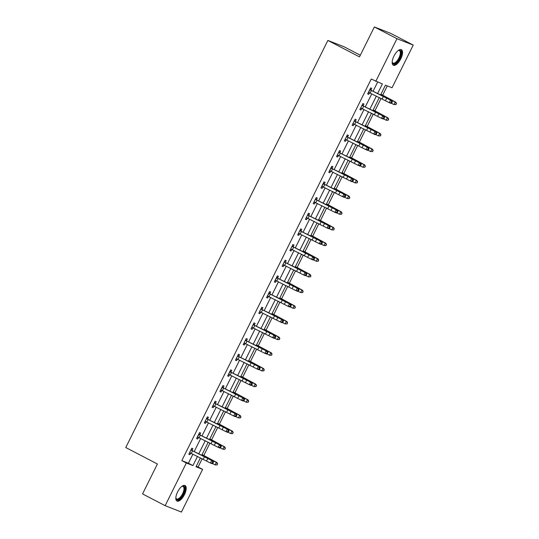 <?xml version="1.0" encoding="UTF-8"?>
<svg xmlns="http://www.w3.org/2000/svg" width="539" height="539" viewBox="0 0 539 539"><rect width="100%" height="100%" fill="white"/><g stroke="black" fill="none" stroke-linecap="round" stroke-linejoin="round"><path stroke-width="0.81" d="M177.58 491.952A8.752 3.665 -62.5 0 1 185.052 485.531A8.752 3.665 -62.5 0 1 184.446 494.64A8.752 3.665 -62.5 0 1 176.974 501.061A8.752 3.665 -62.5 0 1 177.58 491.952M393.935 56.11A8.752 3.665 -62.5 0 1 401.407 49.689A8.752 3.665 -62.5 0 1 400.8 58.798A8.752 3.665 -62.5 0 1 393.329 65.219A8.752 3.665 -62.5 0 1 393.935 56.11M360.321 55.221L344.138 46.812L327.867 40.432L125.769 447.545L157.408 463.998L142.552 493.919L165.15 505.67L186.339 462.988L192.935 465.575L197.496 456.385M327.867 40.432L359.5 56.878L374.356 26.95L390.634 33.33L413.231 45.081L392.042 87.756L385.446 85.169L380.608 94.911M196.25 466.302L198.089 467.023L202.213 458.716M203.803 455.522L209.988 443.051M211.578 439.851L217.763 427.387M219.353 424.186L225.545 411.722M227.128 408.522L233.32 396.05M234.91 392.857L241.095 380.386M242.685 377.192L248.87 364.721M250.46 361.521L256.652 349.056M258.235 345.856L264.427 333.385M266.017 330.191L272.202 317.72M273.792 314.527L279.977 302.056M281.567 298.862L287.759 286.391M289.342 283.191L295.534 270.726M297.117 267.526L303.309 255.055M304.899 251.861L311.084 239.39M312.674 236.197L318.866 223.725M320.449 220.525L326.641 208.061M328.224 204.86L334.416 192.396M336.006 189.196L342.191 176.725M343.781 173.531L349.973 161.06M351.556 157.866L357.748 145.395M359.331 142.195L365.523 129.731M367.113 126.53L373.298 114.059M374.888 110.866L381.08 98.394M382.663 95.201L387.285 85.89M198.089 467.023L202.61 469.368L181.421 512.05L165.15 505.67M377.657 93.456L382.367 83.963L371.25 79.031L181.818 460.643L188.414 463.223L192.928 454.134M194.229 451.52L200.703 438.463M202.004 435.856L208.485 422.798M209.779 420.191L216.26 407.134M217.554 404.519L224.035 391.469M225.336 388.855L231.81 375.804M233.111 373.19L239.592 360.133M240.886 357.525L247.367 344.468M248.661 341.854L255.142 328.803M256.443 326.189L262.917 313.139M264.218 310.525L270.699 297.474M271.993 294.86L278.474 281.803M279.768 279.195L286.249 266.138M287.543 263.524L294.024 250.473M295.325 247.859L301.806 234.809M303.1 232.194L309.581 219.137M310.875 216.53L317.356 203.472M318.65 200.865L325.132 187.808M326.432 185.194L332.913 172.143M334.207 169.529L340.688 156.478M341.982 153.864L348.464 140.807M349.757 138.2L356.239 125.142M357.539 122.528L364.02 109.478M365.314 106.863L371.795 93.813M373.089 91.199L377.61 82.096M370.94 89.973L371.748 88.342L370.65 87.911L367.659 93.934L368.757 94.365L369.565 92.735M363.165 105.637L363.973 104.007L362.875 103.576L359.884 109.606L360.982 110.037L361.79 108.406L360.517 108.332M354.574 120.291L355.403 121.322L356.198 119.671L355.1 119.24L352.108 125.27L353.207 125.702L354.015 124.071L352.735 123.997M346.799 135.956L347.621 136.987L348.423 135.343L347.318 134.912L344.327 140.935L345.432 141.366L346.24 139.736M339.024 151.627L339.846 152.652L340.641 151.008L339.543 150.576L336.552 156.6L337.65 157.031L338.458 155.4M332.058 168.303L332.866 166.672L331.768 166.241L328.777 172.264L329.875 172.696L330.683 171.065M324.283 183.967L325.091 182.337L323.993 181.906L321.001 187.936L322.1 188.367L322.908 186.737M316.501 199.632L317.316 198.008L316.211 197.577L313.22 203.601L314.325 204.032L315.133 202.401L313.853 202.327M308.726 215.304L309.534 213.673L308.436 213.242L305.445 219.265L306.543 219.696L307.351 218.066L306.078 217.992M300.951 230.968L301.759 229.338L300.661 228.907L297.669 234.93L298.768 235.361L299.576 233.731L298.303 233.656M293.176 246.633L293.984 245.002L292.886 244.571L289.894 250.595L290.993 251.026L291.801 249.402M285.394 262.298L286.209 260.667L285.104 260.236L282.113 266.266L283.218 266.697L284.026 265.067M277.619 277.969L278.427 276.339L277.329 275.907L274.338 281.931L275.436 282.362L276.244 280.731M269.844 293.634L270.652 292.003L269.554 291.572L266.562 297.595L267.661 298.027L268.469 296.396M262.069 309.298L262.877 307.668L261.779 307.237L258.787 313.26L259.886 313.691L260.694 312.061M254.287 324.963L255.102 323.333L253.997 322.901L251.006 328.931L252.111 329.363L252.919 327.732L251.639 327.658M246.512 340.628L247.32 338.997L246.222 338.566L243.23 344.596L244.329 345.027L245.137 343.397M237.921 355.282L238.75 356.313L239.545 354.669L238.447 354.238L235.455 360.261L236.554 360.692L237.362 359.062M230.146 370.953L230.975 371.977L231.77 370.333L230.672 369.902L227.68 375.926L228.779 376.357L229.587 374.726M223.18 387.629L223.995 385.998L222.89 385.567L219.899 391.59L221.003 392.021L221.812 390.391M215.405 403.293L216.213 401.663L215.115 401.232L212.123 407.262L213.222 407.693L214.03 406.062M207.63 418.958L208.438 417.334L207.34 416.903L204.348 422.926L205.447 423.358L206.255 421.727L204.982 421.653M199.039 433.619L199.868 434.643L200.663 432.999L199.565 432.568L196.573 438.591L197.672 439.022L198.48 437.392L197.2 437.318M191.264 449.283L192.093 450.314L192.888 448.664L191.783 448.232L188.791 454.256L189.896 454.687L190.705 453.056M374.356 26.95L396.953 38.7L413.231 45.081M181.818 460.643L186.339 462.988M375.771 81.376L396.953 38.7M198.79 453.777L205.271 440.72M206.572 438.106L213.046 425.055M214.347 422.441L220.828 409.391M222.122 406.777L228.603 393.726M229.897 391.112L236.378 378.055M237.679 375.447L244.154 362.39M245.454 359.776L251.935 346.725M253.229 344.111L259.71 331.061M261.004 328.446L267.485 315.389M268.786 312.782L275.261 299.724M276.561 297.117L283.042 284.06M284.336 281.446L290.817 268.395M292.111 265.781L298.593 252.73M299.886 250.116L306.368 237.059M307.668 234.452L314.149 221.394M315.443 218.78L321.924 205.73M323.218 203.115L329.7 190.065M330.993 187.451L337.475 174.4M338.775 171.786L345.256 158.729M346.55 156.121L353.032 143.064M354.325 140.45L360.807 127.399M362.1 124.785L368.582 111.735M369.882 109.121L376.363 96.063M200.447 457.847L196.014 466.781L202.61 469.368M379.315 97.525L372.833 110.583M371.539 113.19L365.058 126.247M363.758 128.855L357.283 141.912M355.983 144.526L349.501 157.577M348.207 160.191L341.726 173.241M340.432 175.855L333.951 188.913M332.651 191.52L326.176 204.577M324.876 207.185L318.394 220.242M317.1 222.856L310.619 235.907M309.325 238.521L302.844 251.572M301.544 254.186L295.069 267.243M293.768 269.85L287.287 282.908M285.993 285.522L279.512 298.572M278.218 301.186L271.737 314.237M270.437 316.851L263.962 329.908M262.661 332.516L256.18 345.573M254.886 348.181L248.405 361.238M247.111 363.852L240.63 376.902M239.329 379.517L232.855 392.567M231.554 395.181L225.073 408.239M223.779 410.846L217.298 423.903M216.004 426.517L209.523 439.568M208.222 442.182L201.748 455.233M188.414 463.223L192.935 465.575M367.713 93.826L368.757 94.365M359.937 109.491L360.982 110.037M352.162 125.156L353.207 125.702M344.387 140.82L345.432 141.366M336.606 156.492L337.65 157.031M328.83 172.157L329.875 172.696M321.055 187.821L322.1 188.367M313.28 203.486L314.325 204.032M305.498 219.151L306.543 219.696M297.723 234.822L298.768 235.361M289.948 250.487L290.993 251.026M282.173 266.151L283.218 266.697M274.391 281.816L275.436 282.362M266.616 297.488L267.661 298.027M258.841 313.152L259.886 313.691M251.066 328.817L252.111 329.363M243.284 344.482L244.329 345.027M235.509 360.146L236.554 360.692M227.734 375.818L228.779 376.357M219.959 391.482L221.003 392.021M212.177 407.147L213.222 407.693M204.402 422.812L205.447 423.358M196.627 438.483L197.672 439.022M188.852 454.148L189.896 454.687M370.064 89.818L368.487 92.31L389.293 102.673L390.539 100.166L392.116 100.847L388.282 98.792A8.415 0.337 26.4 0 0 383.337 96.259L370.064 89.818L390.539 100.166L391.658 101.669L391.159 102.673L391.792 102.942L392.291 101.938L391.658 101.669M369.936 92.762L368.292 92.661M370.131 88.962L371.182 90.256M391.792 102.942L390.869 103.36L389.293 102.673L391.159 102.673M392.291 101.938L392.116 100.847M380.952 94.231L395.788 102.221L396.515 103.569L395.788 104.512L396.515 103.569M396.017 104.579L393.969 104.573L391.24 103.192M395.788 104.512L393.969 104.573L395.215 102.06L390.431 99.634A8.415 0.337 -153.6 0 1 386.072 97.33L380.864 94.399M396.286 103.508L395.215 102.06L395.788 102.221M395.215 63.528A7.573 3.173 -62.5 0 1 392.244 62.362A7.573 3.173 -62.5 0 1 392.19 62.032A7.014 2.938 117.5 0 0 392.958 63.063A7.014 2.938 117.5 0 0 394.865 62.82A7.014 2.938 117.5 0 0 399.601 56.4A7.014 2.938 117.5 0 0 399.426 50.619A7.014 2.938 117.5 0 0 398.139 50.592A7.573 3.173 -62.5 0 1 398.442 50.444A7.573 3.173 -62.5 0 1 400.827 54.985A7.573 3.173 -62.5 0 1 395.215 63.528M392.911 64.909A8.698 3.645 117.5 0 0 394.999 64.485A8.698 3.645 117.5 0 0 400.746 56.858A8.698 3.645 117.5 0 0 400.908 49.527M181.784 486.427A7.573 3.173 -62.5 0 1 182.088 486.279A7.573 3.173 -62.5 0 1 183.26 494.081A7.573 3.173 -62.5 0 1 178.86 499.37A7.573 3.173 -62.5 0 1 175.889 498.204A7.573 3.173 -62.5 0 1 175.842 497.874A7.014 2.938 117.5 0 0 176.603 498.905A7.014 2.938 117.5 0 0 182.586 493.758A7.014 2.938 117.5 0 0 183.071 486.461A7.014 2.938 117.5 0 0 181.784 486.427M176.563 500.744A8.698 3.645 117.5 0 0 183.698 494.256A8.698 3.645 117.5 0 0 184.554 485.369M360.692 107.975L381.518 118.344L382.764 115.831L384.341 116.512L380.507 114.463A8.415 0.337 26.4 0 0 375.562 111.93L362.289 105.482L382.764 115.831L383.883 117.334L383.384 118.337L384.011 118.614L384.509 117.61L383.883 117.334M362.349 104.627L363.407 105.92M362.161 108.433L361.81 108.406M384.011 118.614L383.094 119.025L381.518 118.344L383.384 118.337M384.509 117.61L384.341 116.512M352.917 123.64L373.743 134.009L374.989 131.496L376.566 132.176L372.732 130.128A8.415 0.337 26.4 0 0 367.787 127.595L354.514 121.147L374.989 131.496L376.107 132.998L375.609 134.002L376.235 134.278L376.734 133.274L376.107 132.998M354.379 124.098L354.035 124.071M376.235 134.278L375.319 134.689L373.743 134.009L375.609 134.002M376.734 133.274L376.566 132.176M373.17 109.895L388.006 117.886L388.734 119.24L388.013 120.177L388.734 119.24M388.235 120.244L386.194 120.237L383.465 118.856M388.013 120.177L386.194 120.237L387.44 117.731L382.656 115.299A8.415 0.337 -153.6 0 1 378.297 113.001L373.089 110.064M388.511 119.173L387.44 117.731L388.006 117.886M365.395 125.567L380.231 133.551L380.958 134.905L380.231 135.848L380.958 134.905M380.46 135.909L378.418 135.902L375.69 134.521M380.231 135.848L378.418 135.902L379.665 133.396L374.874 130.97A8.415 0.337 -153.6 0 1 370.515 128.666L365.314 125.728M380.729 134.838L379.665 133.396L380.231 133.551M345.135 139.305L365.968 149.674L367.214 147.167L368.784 147.848L364.957 145.793A8.415 0.337 26.4 0 0 360.012 143.259L346.739 136.818L367.214 147.167L368.326 148.67L367.827 149.674L368.46 149.943L368.959 148.939L368.326 148.67M346.604 139.763L344.96 139.662M368.46 149.943L367.537 150.354L365.968 149.674L367.827 149.674M368.959 148.939L368.784 147.848M337.36 154.969L358.186 165.338L359.432 162.832L361.009 163.512L357.182 161.457A8.415 0.337 26.4 0 0 352.23 158.924L338.957 152.483L359.432 162.832L360.551 164.334L360.052 165.338L360.685 165.608L361.184 164.604L360.551 164.334M338.829 155.427L337.185 155.326M360.685 165.608L359.762 166.019L358.186 165.338L360.052 165.338M361.184 164.604L361.009 163.512M331.182 168.148L329.605 170.641L350.411 181.01L351.657 178.497L353.234 179.177L349.4 177.122A8.415 0.337 26.4 0 0 344.455 174.589L331.182 168.148L351.657 178.497L352.776 179.999L352.277 181.003L352.904 181.279L353.402 180.275L352.776 179.999M331.054 171.099L329.41 170.991M331.242 167.292L332.3 168.586M352.904 181.279L351.987 181.69L350.411 181.01L352.277 181.003M353.402 180.275L353.234 179.177M357.62 141.231L372.456 149.222L373.183 150.57L372.456 151.513L373.183 150.57M372.685 151.574L370.637 151.574L367.915 150.186M372.456 151.513L370.637 151.574L371.883 149.06L367.099 146.635A8.415 0.337 -153.6 0 1 362.74 144.331L357.539 141.4M372.954 150.509L371.883 149.06L372.456 149.222M349.845 156.896L364.681 164.887L365.408 166.234L364.681 167.178L365.408 166.234M364.91 167.238L362.862 167.238L360.14 165.857M364.681 167.178L362.862 167.238L364.108 164.725L359.324 162.3A8.415 0.337 -153.6 0 1 354.965 159.995L349.757 157.065M365.179 166.174L364.108 164.725L364.681 164.887M342.063 172.561L356.899 180.552L357.626 181.906L356.906 182.842L357.626 181.906M357.128 182.91L355.086 182.903L352.358 181.522M356.906 182.842L355.086 182.903L356.333 180.39L351.549 177.964A8.415 0.337 -153.6 0 1 347.19 175.66L341.982 172.729M357.404 181.838L356.333 180.39L356.899 180.552M323.407 183.812L321.83 186.305L342.636 196.674L343.882 194.161L345.459 194.842L341.625 192.794A8.415 0.337 26.4 0 0 336.68 190.26L323.407 183.812L343.882 194.161L345 195.664L344.502 196.668L345.128 196.944L345.627 195.94L345 195.664M323.272 186.763L321.628 186.662M323.467 182.957L324.518 184.25M345.128 196.944L344.212 197.355L342.636 196.674L344.502 196.668M345.627 195.94L345.459 194.842M334.288 188.226L349.124 196.216L349.851 197.57L349.124 198.507L349.851 197.57M349.353 198.574L347.311 198.568L344.583 197.186M349.124 198.507L347.311 198.568L348.558 196.061L343.767 193.629A8.415 0.337 -153.6 0 1 339.408 191.332L334.207 188.394M349.622 197.503L348.558 196.061L349.124 196.216M314.028 201.97L334.86 212.339L336.107 209.826L337.677 210.506L333.85 208.458A8.415 0.337 26.4 0 0 328.905 205.925L315.632 199.484L336.107 209.826L337.219 211.335L336.72 212.339L337.353 212.609L337.852 211.605L337.219 211.335M315.692 198.621L316.743 199.915M315.497 202.428L315.153 202.401M337.353 212.609L336.43 213.02L334.86 212.339L336.72 212.339M337.852 211.605L337.677 210.506M326.513 203.897L341.349 211.888L342.076 213.235L341.349 214.178L342.076 213.235M341.578 214.239L339.53 214.239L336.808 212.851M341.349 214.178L339.53 214.239L340.776 211.726L335.992 209.3A8.415 0.337 -153.6 0 1 331.633 206.996L326.432 204.059M341.847 213.174L340.776 211.726L341.349 211.888M306.253 217.635L327.079 228.004L328.325 225.497L329.902 226.178L326.075 224.123A8.415 0.337 26.4 0 0 321.123 221.59L307.85 215.149L328.325 225.497L329.444 227L328.945 228.004L329.578 228.273L330.077 227.269L329.444 227M307.917 214.293L308.968 215.587M307.722 218.093L307.378 218.066M329.578 228.273L328.655 228.684L327.079 228.004L328.945 228.004M330.077 227.269L329.902 226.178M318.738 219.562L333.574 227.552L334.301 228.9L333.574 229.843L334.301 228.9M333.803 229.904L331.754 229.904L329.033 228.523M333.574 229.843L331.754 229.904L333.001 227.391L328.217 224.965A8.415 0.337 -153.6 0 1 323.858 222.661L318.65 219.73M334.072 228.839L333.001 227.391L333.574 227.552M298.478 233.299L319.304 243.668L320.55 241.162L322.127 241.843L318.293 239.788A8.415 0.337 26.4 0 0 313.348 237.254L300.075 230.813L320.55 241.162L321.668 242.665L321.17 243.668L321.796 243.938L322.295 242.934L321.668 242.665M300.135 229.958L301.193 231.251M299.947 233.758L299.596 233.737M321.796 243.938L320.88 244.356L319.304 243.668L321.17 243.668M322.295 242.934L322.127 241.843M310.956 235.226L325.792 243.217L326.519 244.565L325.799 245.508L326.519 244.565M326.028 245.568L323.979 245.568L321.251 244.187M325.799 245.508L323.979 245.568L325.226 243.055L320.442 240.63A8.415 0.337 -153.6 0 1 316.083 238.326L310.875 235.395M326.297 244.504L325.226 243.055L325.792 243.217M290.703 248.971L311.529 259.34L312.775 256.827L314.352 257.507L310.518 255.459A8.415 0.337 26.4 0 0 305.573 252.919L292.3 246.478L312.775 256.827L313.893 258.329L313.395 259.333L314.021 259.609L314.52 258.605L313.893 258.329M292.165 249.429L290.521 249.328M292.36 245.622L293.411 246.916M314.021 259.609L313.105 260.02L311.529 259.34L313.395 259.333M314.52 258.605L314.352 257.507M303.181 250.891L318.017 258.882L318.744 260.236L318.017 261.172L318.744 260.236M318.246 261.24L316.204 261.233L313.476 259.852M318.017 261.172L316.204 261.233L317.451 258.727L312.66 256.294A8.415 0.337 -153.6 0 1 308.301 253.99L303.1 251.059M318.515 260.169L317.451 258.727L318.017 258.882M282.921 264.636L303.753 275.005L305 272.491L306.57 273.172L302.743 271.124A8.415 0.337 26.4 0 0 297.797 268.59L284.525 262.143L305 272.491L306.112 273.994L305.613 274.998L306.246 275.274L306.745 274.27L306.112 273.994M284.39 265.094L282.746 264.993M284.585 261.287L285.636 262.581M306.246 275.274L305.323 275.685L303.753 275.005L305.613 274.998M306.745 274.27L306.57 273.172M295.406 266.562L310.242 274.546L310.969 275.901L310.242 276.837L310.969 275.901M310.471 276.905L308.423 276.898L305.701 275.517M310.242 276.837L308.423 276.898L309.669 274.391L304.885 271.966A8.415 0.337 -153.6 0 1 300.526 269.662L295.325 266.724M310.74 275.833L309.669 274.391L310.242 274.546M276.75 277.814L275.173 280.3L295.972 290.669L297.218 288.156L298.795 288.843L294.968 286.788A8.415 0.337 26.4 0 0 290.016 284.255L276.75 277.814L297.218 288.156L298.337 289.665L297.838 290.669L298.471 290.939L298.97 289.935L298.337 289.665M276.615 280.758L274.971 280.657M276.81 276.952L277.861 278.245M298.471 290.939L297.548 291.35L295.972 290.669L297.838 290.669M298.97 289.935L298.795 288.843M287.631 282.227L302.467 290.218L303.194 291.565L302.467 292.509L303.194 291.565M302.696 292.569L300.647 292.569L297.926 291.181M302.467 292.509L300.647 292.569L301.894 290.056L297.11 287.631A8.415 0.337 -153.6 0 1 292.751 285.326L287.543 282.389M302.965 291.505L301.894 290.056L302.467 290.218M268.968 293.479L267.391 295.965L288.197 306.334L289.443 303.828L291.02 304.508L287.186 302.453A8.415 0.337 26.4 0 0 282.241 299.92L268.968 293.479L289.443 303.828L290.561 305.33L290.063 306.334L290.689 306.603L291.188 305.6L290.561 305.33M268.84 296.423L267.196 296.322M269.028 292.623L270.086 293.917M290.689 306.603L289.773 307.014L288.197 306.334L290.063 306.334M291.188 305.6L291.02 304.508M279.849 297.892L294.685 305.882L295.419 307.23L294.692 308.173L295.419 307.23M294.921 308.234L292.872 308.234L290.144 306.853M294.692 308.173L292.872 308.234L294.119 305.721L289.335 303.295A8.415 0.337 -153.6 0 1 284.976 300.991L279.768 298.06M295.19 307.169L294.119 305.721L294.685 305.882M259.596 311.63L280.421 322.005L281.668 319.492L283.244 320.173L279.411 318.118A8.415 0.337 26.4 0 0 274.466 315.584L261.193 309.143L281.668 319.492L282.786 320.995L282.288 321.999L282.914 322.275L283.413 321.264L282.786 320.995M261.193 309.143L260.964 308.867L259.616 311.636M261.058 312.094L259.414 311.987M261.253 308.288L262.304 309.581M282.914 322.275L281.998 322.686L280.421 322.005L282.288 321.999M283.413 321.264L283.244 320.173M272.074 313.557L286.91 321.547L287.637 322.901L286.91 323.838L287.637 322.901M287.139 323.905L285.097 323.899L282.369 322.517M286.91 323.838L285.097 323.899L286.344 321.385L281.553 318.96A8.415 0.337 -153.6 0 1 277.194 316.656L271.993 313.725M287.408 322.834L286.344 321.385L286.91 321.547M251.814 327.301L272.646 337.67L273.893 335.157L275.463 335.837L271.636 333.789A8.415 0.337 26.4 0 0 266.69 331.256L253.418 324.808L273.893 335.157L275.005 336.659L274.506 337.663L275.139 337.94L275.638 336.936L275.005 336.659M253.418 324.808L253.189 324.532L251.841 327.301M253.478 323.952L254.529 325.246M253.283 327.759L252.939 327.732M275.139 337.94L274.216 338.351L272.646 337.67L274.506 337.663M275.638 336.936L275.463 335.837M264.299 329.221L279.135 337.212L279.862 338.566L279.135 339.503L279.862 338.566M279.364 339.57L277.315 339.563L274.594 338.182M279.135 339.503L277.315 339.563L278.562 337.057L273.778 334.625A8.415 0.337 -153.6 0 1 269.419 332.327L264.218 329.39M279.633 338.499L278.562 337.057L279.135 337.212M244.039 342.966L264.865 353.335L266.111 350.822L267.688 351.502L263.861 349.454A8.415 0.337 26.4 0 0 258.909 346.921L245.643 340.48L266.111 350.822L267.229 352.324L266.731 353.328L267.364 353.604L267.863 352.6L267.229 352.324M245.643 340.48L245.413 340.197L244.066 342.966M245.508 343.424L243.864 343.323M245.703 339.617L246.754 340.911M267.364 353.604L266.441 354.015L264.865 353.335L266.731 353.328M267.863 352.6L267.688 351.502M256.524 344.893L271.36 352.877L272.087 354.231L271.36 355.174L272.087 354.231M271.589 355.235L269.54 355.228L266.818 353.847M271.36 355.174L269.54 355.228L270.787 352.722L266.003 350.296A8.415 0.337 -153.6 0 1 261.644 347.992L256.436 345.054M271.858 354.163L270.787 352.722L271.36 352.877M236.264 358.63L257.09 368.999L258.336 366.493L259.913 367.174L256.079 365.119A8.415 0.337 26.4 0 0 251.134 362.585L237.861 356.144L258.336 366.493L259.454 367.996L258.956 368.999L259.582 369.269L260.081 368.265L259.454 367.996M237.733 359.089L236.089 358.987M259.582 369.269L258.666 369.68L257.09 368.999L258.956 368.999M260.081 368.265L259.913 367.174M248.742 360.557L263.578 368.548L264.312 369.895L263.584 370.839L264.312 369.895M263.814 370.899L261.765 370.899L259.037 369.511M263.584 370.839L261.765 370.899L263.012 368.386L258.228 365.961A8.415 0.337 -153.6 0 1 253.869 363.657L248.661 360.726M264.083 369.835L263.012 368.386L263.578 368.548M230.086 371.809L228.509 374.295L249.314 384.664L250.561 382.158L252.137 382.838L248.304 380.783A8.415 0.337 26.4 0 0 243.358 378.25L230.086 371.809L250.561 382.158L251.679 383.66L251.181 384.664L251.807 384.934L252.306 383.93L251.679 383.66M229.951 374.753L228.307 374.652M251.807 384.934L250.891 385.351L249.314 384.664L251.181 384.664M252.306 383.93L252.137 382.838M240.967 376.222L255.803 384.213L256.53 385.56L255.803 386.503L256.53 385.56M256.032 386.564L253.99 386.564L251.262 385.183M255.803 386.503L253.99 386.564L255.237 384.051L250.446 381.625A8.415 0.337 -153.6 0 1 246.087 379.321L240.886 376.39M256.301 385.5L255.237 384.051L255.803 384.213M222.311 387.474L220.734 389.966L241.539 400.336L242.786 397.822L244.356 398.503L240.529 396.448A8.415 0.337 26.4 0 0 235.583 393.915L222.311 387.474L242.786 397.822L243.897 399.325L243.399 400.329L244.032 400.605L244.531 399.601L243.897 399.325M222.176 390.425L220.532 390.317M222.371 386.618L223.422 387.912M244.032 400.605L243.109 401.016L241.539 400.336L243.399 400.329M244.531 399.601L244.356 398.503M233.192 391.887L248.028 399.877L248.755 401.232L248.028 402.168L248.755 401.232M248.257 402.235L246.208 402.229L243.487 400.848M248.028 402.168L246.208 402.229L247.455 399.716L242.671 397.29A8.415 0.337 -153.6 0 1 238.312 394.986L233.111 392.055M248.526 401.164L247.455 399.716L248.028 399.877M212.932 405.631L233.758 416L235.004 413.487L236.581 414.168L232.754 412.119A8.415 0.337 26.4 0 0 227.802 409.586L214.535 403.138L235.004 413.487L236.122 414.99L235.624 415.993L236.257 416.27L236.756 415.266L236.122 414.99M214.535 403.138L214.306 402.862L212.959 405.631M214.401 406.089L212.757 405.988M214.596 402.283L215.647 403.576M236.257 416.27L235.334 416.681L233.758 416L235.624 415.993M236.756 415.266L236.581 414.168M225.417 407.558L240.253 415.542L240.98 416.896L240.253 417.833L240.98 416.896M240.482 417.9L238.433 417.893L235.711 416.512M240.253 417.833L238.433 417.893L239.68 415.387L234.896 412.955A8.415 0.337 -153.6 0 1 230.537 410.657L225.329 407.72M240.751 416.829L239.68 415.387L240.253 415.542M205.157 421.296L225.982 431.665L227.229 429.152L228.805 429.839L224.972 427.784A8.415 0.337 26.4 0 0 220.027 425.251L206.754 418.81L227.229 429.152L228.347 430.661L227.849 431.665L228.475 431.934L228.974 430.93L228.347 430.661M206.754 418.81L206.531 418.527L205.177 421.296M206.821 417.947L207.872 419.241M206.626 421.754L206.275 421.727M228.475 431.934L227.559 432.345L225.982 431.665L227.849 431.665M228.974 430.93L228.805 429.839M217.635 423.223L232.471 431.213L233.205 432.561L232.477 433.504L233.205 432.561M232.707 433.565L230.658 433.565L227.93 432.177M232.477 433.504L230.658 433.565L231.905 431.052L227.121 428.626A8.415 0.337 -153.6 0 1 222.762 426.322L217.554 423.384M232.976 432.5L231.905 431.052L232.471 431.213M197.382 436.961L218.207 447.33L219.454 444.823L221.03 445.504L217.197 443.449A8.415 0.337 26.4 0 0 212.251 440.915L198.979 434.474L219.454 444.823L220.572 446.326L220.074 447.33L220.7 447.599L221.199 446.595L220.572 446.326M198.979 434.474L197.402 436.961M198.844 437.419L198.5 437.392M220.7 447.599L219.784 448.01L218.207 447.33L220.074 447.33M221.199 446.595L221.03 445.504M209.86 438.887L224.696 446.878L225.423 448.226L224.696 449.169L225.423 448.226M224.925 449.23L222.883 449.23L220.155 447.848M224.696 449.169L222.883 449.23L224.13 446.716L219.339 444.291A8.415 0.337 -153.6 0 1 214.98 441.987L209.779 439.056M225.194 448.165L224.13 446.716L224.696 446.878M189.607 452.625L210.432 462.994L211.679 460.488L213.249 461.168L209.422 459.113A8.415 0.337 26.4 0 0 204.476 456.58L191.204 450.139L211.679 460.488L212.79 461.99L212.292 462.994L212.925 463.264L213.424 462.26L212.79 461.99M191.069 453.083L189.425 452.982M212.925 463.264L212.002 463.681L210.432 462.994L212.292 462.994M213.424 462.26L213.249 461.168M202.085 454.552L216.921 462.543L217.648 463.89L216.921 464.834L217.648 463.89M217.15 464.901L215.101 464.894L212.379 463.513M216.921 464.834L215.101 464.894L216.348 462.381L211.564 459.956A8.415 0.337 -153.6 0 1 207.205 457.651L202.004 454.721M217.419 463.83L216.348 462.381L216.921 462.543M383.411 96.427L382.164 98.933M386.712 98.111L385.466 100.625M371.438 90.512L370.192 93.018M362.08 105.226L360.712 107.975M375.636 112.092L374.389 114.598M378.937 113.776L377.691 116.289M363.663 106.176L362.417 108.689M354.305 120.891L352.937 123.64M367.861 127.756L366.614 130.27M371.155 129.448L369.909 131.954M355.888 121.841L354.642 124.354M346.523 136.556L345.162 139.305M360.086 143.421L358.839 145.934M363.38 145.112L362.134 147.625M348.106 137.506L346.867 140.019M338.748 152.22L337.38 154.969M352.304 159.086L351.057 161.599M355.605 160.777L354.359 163.29M340.331 153.177L339.085 155.683M344.529 174.757L343.282 177.264M347.83 176.442L346.584 178.955M332.556 168.842L331.31 171.348M336.754 190.422L335.507 192.928M340.048 192.113L338.802 194.619M324.781 184.506L323.535 187.02M315.416 199.221L314.055 201.97M328.979 206.087L327.732 208.6M332.273 207.778L331.027 210.284M316.999 200.171L315.76 202.684M307.641 214.886L306.28 217.635M321.197 221.751L319.95 224.264M324.498 223.442L323.252 225.956M309.224 215.836L307.978 218.349M299.866 230.557L298.498 233.306M313.422 237.416L312.175 239.929M316.723 239.107L315.477 241.62M301.449 231.507L300.203 234.014M292.091 246.222L290.723 248.971M305.647 253.087L304.4 255.594M308.941 254.772L307.695 257.285M293.674 247.172L292.428 249.685M284.309 261.887L282.948 264.636M297.872 268.752L296.625 271.265M301.166 270.443L299.92 272.95M285.899 262.837L284.653 265.35M290.09 284.417L288.843 286.93M293.391 286.108L292.145 288.614M278.117 278.501L276.871 281.014M282.315 300.082L281.068 302.595M285.616 301.773L284.37 304.286M270.342 294.173L269.096 296.679M274.54 315.753L273.293 318.259M277.834 317.437L276.588 319.95M262.567 309.837L261.321 312.344M266.765 331.418L265.518 333.924M270.059 333.102L268.813 335.615M254.792 325.502L253.546 328.015M258.983 347.082L257.736 349.595M262.284 348.773L261.038 351.28M247.01 341.167L245.764 343.68M237.652 355.881L236.284 358.63M251.208 362.747L249.961 365.26M254.509 364.438L253.263 366.951M239.235 356.831L237.989 359.345M243.433 378.412L242.186 380.925M246.727 380.103L245.481 382.616M231.46 372.503L230.214 375.009M235.658 394.083L234.411 396.589M238.952 395.767L237.706 398.281M223.685 388.168L222.439 390.674M227.876 409.748L226.629 412.254M231.177 411.439L229.931 413.945M215.903 403.832L214.657 406.345M220.101 425.412L218.854 427.926M223.402 427.104L222.156 429.61M208.128 419.497L206.882 422.01M212.326 441.077L211.079 443.59M215.62 442.768L214.374 445.281M200.353 435.168L199.107 437.675M190.988 449.883L189.627 452.632M204.55 456.742L203.304 459.255M207.845 458.433L206.599 460.946M192.578 450.833L191.332 453.339"/></g></svg>
